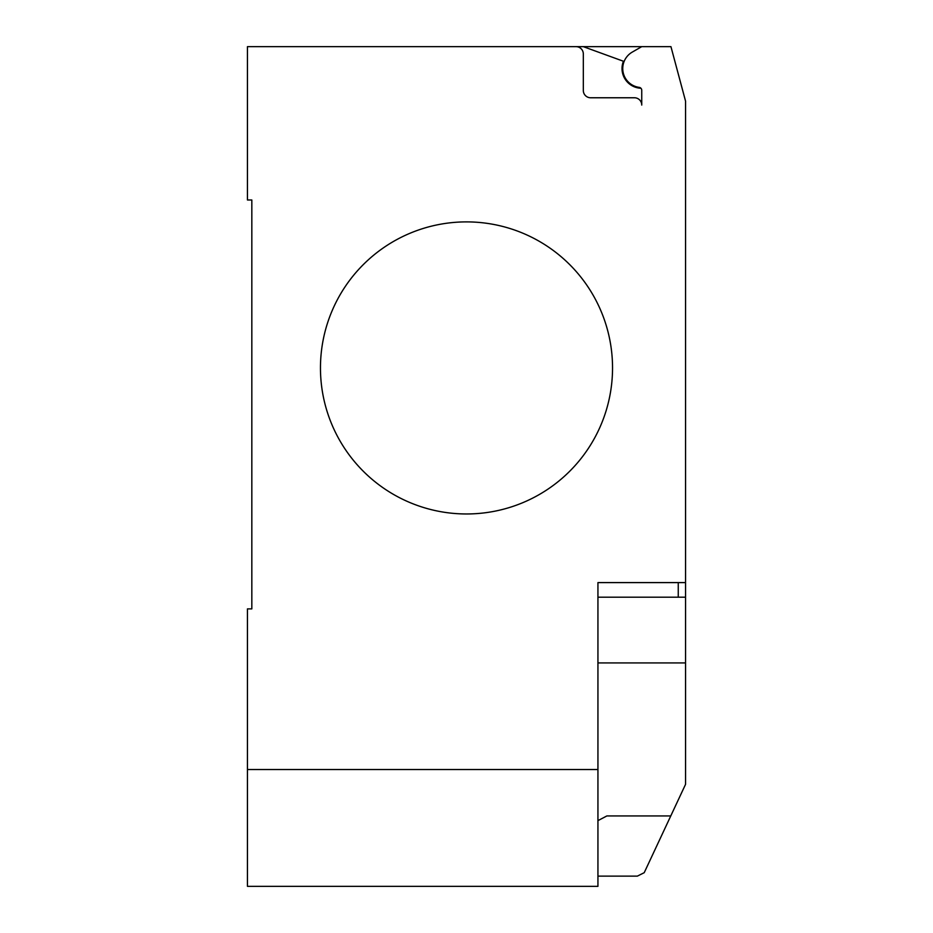 <?xml version="1.0" encoding="UTF-8"?>
<svg xmlns="http://www.w3.org/2000/svg" width="933" height="933" viewBox="0 0 933 933"><rect width="100%" height="100%" fill="white"/><g stroke="black" fill="none" stroke-linecap="round" stroke-linejoin="round"><path stroke-width="1.4" d="M612.538 367.929A146.038 146.038 0 0 1 466.5 513.966A146.038 146.038 0 0 1 320.462 367.929A146.038 146.038 0 0 0 466.5 513.966A146.038 146.038 0 0 0 612.538 367.929A146.038 146.038 0 0 0 466.5 221.891A146.038 146.038 0 0 0 320.462 367.929A146.038 146.038 0 0 1 466.5 221.891A146.038 146.038 0 0 1 612.538 367.929M597.936 769.527L247.443 769.527L247.443 886.35L597.936 886.35L597.936 582.6L685.557 582.6L685.557 101.149L670.944 46.65L576.023 46.65A7.301 7.301 0 0 1 583.323 53.951L583.323 90.466A7.301 7.301 0 0 0 590.624 97.767L634.44 97.767A7.301 7.301 0 0 1 641.741 105.067L641.741 90.268A2.916 2.916 0 0 0 639.21 87.375A18.987 18.987 0 0 1 632.271 52.096L641.741 46.65M597.936 597.202L685.557 597.202L685.557 582.6M597.936 876.122L637.356 876.122L644.225 872.682L685.557 784.326L685.557 597.202M597.936 820.632L606.87 815.943L670.804 815.943M247.443 769.527L247.443 608.887L251.828 608.887L251.828 199.989L247.443 199.989L247.443 46.65L576.023 46.65A7.301 7.301 0 0 1 583.323 53.951M251.828 608.887L251.828 199.989M632.271 52.096A18.987 18.987 0 0 0 639.21 87.375M641.741 105.067A7.301 7.301 0 0 0 634.44 97.767M583.312 46.65L623.431 61.251A19.71 19.71 0 0 0 640.936 88.25M597.936 662.92L685.557 662.92L685.557 701.744M678.256 597.202L678.256 582.6"/></g></svg>
